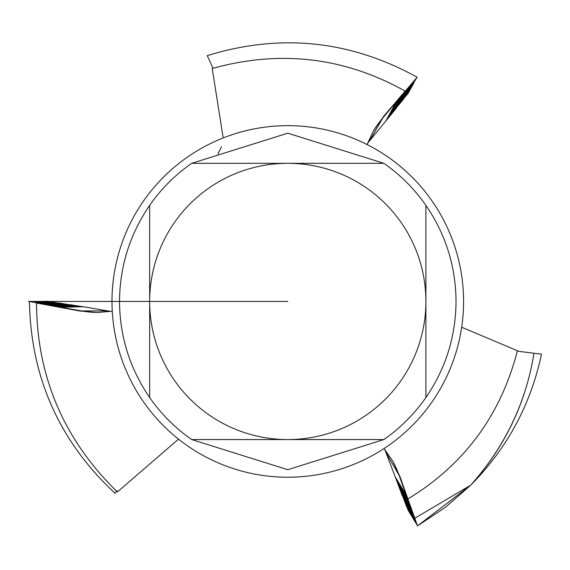 <?xml version="1.0" encoding="UTF-8"?>
<svg xmlns="http://www.w3.org/2000/svg" width="570" height="570" viewBox="0 0 570 570"><rect width="100%" height="100%" fill="white"/><g stroke="black" fill="none" stroke-linecap="round" stroke-linejoin="round"><path stroke-width="0.85" d="M287.779 163.319A138.118 138.118 0 0 0 149.661 301.445A138.118 138.118 0 0 0 287.779 439.563A138.118 138.118 0 0 0 425.904 301.445A138.118 138.118 0 0 0 287.779 163.319L191.691 163.319L287.779 133.188L383.867 163.319L287.779 163.319M191.691 163.319A168.257 168.257 0 0 0 149.661 205.357L149.661 397.532A168.257 168.257 0 0 0 191.691 439.563L383.867 439.563A168.257 168.257 0 0 0 425.904 397.532L425.904 205.357A168.257 168.257 0 0 0 383.867 163.319M149.661 397.532C129.839 368.569 119.793 336.542 119.522 301.445C119.793 266.347 129.839 234.32 149.661 205.357M383.867 439.563L287.779 469.701L191.691 439.563M425.904 205.357C445.726 234.32 455.772 266.347 456.036 301.445C455.772 336.542 445.726 368.569 425.904 397.532M463.574 301.445A175.788 175.788 0 0 0 287.779 125.649A175.788 175.788 0 0 0 111.991 301.445A175.788 175.788 0 0 0 287.779 477.232A175.788 175.788 0 0 0 463.574 301.445M414.775 518.23L417.525 525.918L445.412 507.3L470.656 485.241L414.775 518.23L407.892 498.942C464.187 464.771 500.695 415.366 517.41 350.735L461.664 327.244M384.009 448.554L392.773 461.116L400.233 477.261L407.892 498.942M367.066 144.552L373.564 130.68L383.817 116.152L405.184 91.129C344.501 57.192 280.184 49.654 212.232 68.5L223.176 137.954M221.602 146.746L217.89 153.928M396.485 102.016L417.005 77.392L397.226 100.74M367.479 143.419L369.51 140.925L382.698 118.09L401.237 95.995L382.698 118.09A110.495 110.495 0 0 0 373.571 130.658A110.495 110.495 0 0 1 382.698 118.09L383.817 116.152M397.197 100.726L405.184 91.129M406.389 495.729L399.114 475.323A110.495 110.495 0 0 0 392.787 461.137A110.495 110.495 0 0 1 399.114 475.323L400.233 477.261M517.311 351.156L541.5 354.17M541.493 354.162C530.727 404.657 507.193 448.269 470.884 485.013C504.913 446.624 525.932 402.805 533.94 353.557C525.804 403.296 504.785 447.115 470.884 485.006L417.525 525.918L399.114 475.323L385.926 452.487L395.644 478.059M112.261 311.227L97.007 312.538L79.294 310.921L36.509 303.026C36.936 376.72 63.89 439.712 117.363 491.995L178.51 439.149M61.211 307.002L29.619 301.544L61.275 307.287L36.509 303.026M111.079 311.434L107.901 310.921L81.531 310.921L47.78 304.971L81.531 310.921A110.495 110.495 0 0 0 96.978 312.538A110.495 110.495 0 0 1 81.531 310.921L79.294 310.921M80.969 306.368L81.88 306.532M81.938 306.539L83.427 306.817L81.98 306.582M81.88 306.567L69.747 304.644L80.398 306.56M78.924 306.624L47.367 301.216L77.442 306.624M78.988 306.603L80.47 306.881L79.023 306.646M80.398 306.596L58.546 302.927L78.924 306.596M80.463 306.575L81.952 306.852L80.498 306.61M67.118 306.881L35.532 301.423L65.643 306.874M68.592 306.845L37.007 301.387L67.118 306.845M70.067 306.817L38.482 301.359L68.592 306.817M73.017 306.753L41.439 301.295L70.067 306.781M74.492 306.717L42.914 301.266L73.017 306.717M75.967 306.689L44.396 301.238L74.492 306.689M77.442 306.66L45.871 301.202L75.967 306.653M77.506 306.639L78.995 306.916L77.541 306.674M76.031 306.667L77.52 306.945L76.067 306.703M74.556 306.696L76.038 306.974L74.592 306.738M73.081 306.731L74.563 307.009L73.117 306.767M71.606 306.76L73.095 307.038L71.642 306.803M70.131 306.795L71.62 307.073L70.167 306.831M68.657 306.824L70.139 307.102L68.692 306.867M67.182 306.86L68.664 307.13L67.217 306.895M61.275 307.351L61.268 306.981L62.757 307.259L61.304 307.016M62.75 306.952L64.232 307.23L62.786 306.988M64.225 306.916L65.714 307.194L64.26 306.959M65.707 306.888L67.189 307.166L65.742 306.924M65.643 306.909L34.05 301.452L64.161 306.909M64.168 306.938L32.575 301.487L62.686 306.938M62.686 306.974L31.101 301.516L61.204 306.966M116.879 490.635L115.062 493.307C59.423 441.522 30.88 377.597 29.426 301.551M386.531 120.142L396.385 108.072L387.272 118.866M386.517 120.206L385.534 121.353L386.474 120.213M369.51 140.925L386.56 120.156M387.244 118.845L403.467 99.237L387.985 117.57M387.23 118.909L386.246 120.056L387.18 118.916M387.949 117.555L408.469 92.924L388.69 116.273M395.772 103.312L416.385 78.517L396.428 102.087M393.649 107.189L414.162 82.572L395.096 104.624M392.937 108.485L413.45 83.861L393.678 107.21M391.512 111.072L412.124 86.284L392.253 109.796M390.799 112.368L411.412 87.573L391.54 111.086M389.374 114.962L409.894 90.338L390.115 113.679M388.662 116.259L409.182 91.635L389.403 114.976M387.942 117.612L386.959 118.767L387.892 117.62M388.655 116.323L387.671 117.47L388.605 116.323M389.367 115.026L388.384 116.173L389.317 115.026M390.087 113.665L410.607 89.041L390.828 112.383M390.08 113.729L389.096 114.876L390.03 113.736M390.792 112.433L389.809 113.58L390.742 112.44M391.505 111.136L390.521 112.283L391.455 111.143M392.224 109.775L412.837 84.987L392.965 108.499M392.21 109.846L391.227 110.993L392.167 109.846M213.002 68.272L207.281 55.646C280.248 33.096 350.187 40.285 417.105 77.214M395.067 104.602L415.68 79.807L395.808 103.327M392.922 108.549L391.939 109.697L392.88 108.557M393.635 107.26L392.652 108.4L393.585 107.26M394.34 105.963L393.364 107.11L394.298 105.97M395.053 104.673L394.07 105.821L395.01 104.673M395.267 103.106L395.765 103.377L394.782 104.524L395.715 103.384M396.442 479.306L406.417 506.245L397.176 480.581M396.392 479.256L395.886 477.838L396.406 479.213M395.673 478.045L402.313 495.701L396.414 479.32M395.623 477.995L395.124 476.57L395.644 477.952M405.626 494.468L416.791 524.714L406.36 495.636M404.864 493.207L415.929 523.281L405.598 494.482M404.094 491.939L415.159 522.02L404.835 493.221M403.332 490.677L414.411 520.78L404.066 491.96M402.562 489.409L413.628 519.491L403.303 490.692M401.8 488.141L412.865 518.223L402.534 489.423M401.031 486.88L412.096 516.962L401.772 488.162M400.268 485.611L411.333 515.693L401.002 486.894M399.499 484.35L410.571 514.432L400.24 485.633M398.736 483.089L409.801 513.171L399.47 484.372M397.967 481.828L409.039 511.903L398.708 483.103M397.205 480.567L408.27 510.642L397.938 481.842M397.155 480.517L396.656 479.099L397.169 480.474M397.917 481.778L397.418 480.36L397.938 481.736M398.686 483.047L398.181 481.622L398.701 482.997M399.449 484.308L398.95 482.883L399.47 484.265M400.218 485.576L399.713 484.144L400.233 485.526M400.981 486.837L400.482 485.412L400.995 486.787M401.75 488.105L401.244 486.673L401.764 488.055M402.513 489.366L402.014 487.941L402.534 489.324M403.282 490.635L402.776 489.203L403.296 490.585M404.045 491.896L403.546 490.471L404.066 491.853M404.814 493.157L404.308 491.732L404.828 493.114M405.975 494.176L405.576 494.425L405.078 493L405.591 494.375M384.779 449.474L385.926 452.487M107.901 310.921L83.427 306.745M149.105 301.445L48.856 301.445M42.721 301.445L42.287 301.445M41.239 301.445L40.634 301.445M39.772 301.445L38.974 301.445M38.29 301.445L37.314 301.445M36.815 301.445L35.661 301.445M287.779 301.445L28.5 301.445L287.779 301.445M396.471 102.087L396.05 101.852"/></g></svg>

